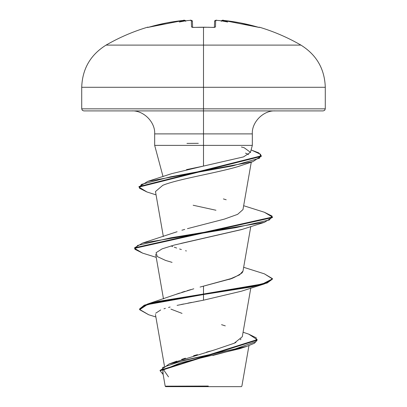 <?xml version="1.0" encoding="UTF-8"?>
<svg xmlns="http://www.w3.org/2000/svg" width="407" height="407" viewBox="0 0 407 407"><rect width="100%" height="100%" fill="white"/><g stroke="black" fill="none" stroke-linecap="round" stroke-linejoin="round"><path stroke-width="0.61" d="M147.482 27.223A1.033 1.033 0 0 1 148.311 27.33A1.033 1.033 0 0 0 147.482 27.223L147.593 27.457L147.482 27.223C132.967 31.588 119.165 37.551 106.074 45.106L203.5 45.106L203.5 87.291L325.285 87.291L203.5 87.291L203.5 108.842L325.285 108.842L203.5 108.842L203.5 110.913L323.214 110.913L203.5 110.913L203.5 133.893L154.675 133.893C155.388 122.115 143.473 110.2 131.7 110.913M192.435 27.411A1.033 0.992 178.5 0 0 191.509 26.974L193.574 27.457A192.297 172.838 -0 0 1 203.5 27.223L203.5 27.223A192.297 172.838 180 0 0 193.574 27.457L191.509 26.974L191.336 20.426L190.069 20.381A194.846 194.103 180 0 0 187.357 20.589A141.193 74.247 146.2 0 0 179.319 22.024A141.193 66.85 -143.3 0 1 184.63 20.589L183.343 20.426L174.817 21.505L166.351 22.955L147.604 27.462M258.689 27.33L259.518 27.223C274.033 31.588 287.835 37.551 300.926 45.106L203.5 45.106L203.5 27.223L203.5 45.106L300.926 45.106C316.539 54.843 324.659 68.905 325.285 87.291L325.285 108.842L324.679 110.307L323.214 110.913M248.952 345.655L241.885 386.09L241.32 386.65L203.5 386.65L203.5 386.131L203.5 386.65L241.32 386.65M208.313 386.055L165.217 386.172L200.641 386.207M186.528 169.627L203.5 166.076L203.5 145.38L154.716 145.38L252.106 145.38M83.786 110.913L203.5 110.913L203.5 108.842L81.715 108.842L82.321 110.307L83.786 110.913L203.5 110.913L203.5 133.893L252.325 133.893L203.5 133.893L203.5 145.38L203.5 133.893L154.675 133.893L154.675 145.38L163.034 176.572M173.092 362.673L215.201 349.705L234.254 343.218L242.287 336.737L250.778 288.151M176.185 294.286L179.584 293.076M181.822 292.333L184.966 291.341M187.195 290.669L190.812 289.621M193.793 288.782L175.788 294.439L147.451 304.065L139.616 308.918L144.256 305.189L157.733 301.47L203.5 294.022L147.451 304.065M243.01 271.031L239.596 274.857L230.845 278.653L200.061 287.067L228.241 279.512C231.12 279.151 235.739 276.938 242.099 272.868L242.984 271.169L250.778 226.567M177.096 231.731L142.608 243.055L235.816 227.655L269.409 219.958L272.12 216.112L264.392 212.261L243.661 205.718M181.914 230.22L184.742 229.406M187.449 228.658L224.313 219.124L237.607 214.357L242.984 209.59L251.272 162.174M164.632 184.61L162.82 185.307C178.734 178.688 222.451 172.069 241.417 165.446C236.625 167.343 223.158 170.655 201.007 175.371L195.736 176.516M162.78 185.327L155.479 191.544L163.339 236.508M242.155 229.39L180.749 243.462M199.344 300.961L195.971 301.592M191.616 302.416L188.085 303.098M183.659 303.983L181.12 304.507M177.076 305.377L203.5 300.188L241.504 291.188L264.397 283.918L203.5 294.536L157.733 301.979L144.256 305.703L139.616 309.427L148.708 314.759M170.111 307.031L168.523 307.448M165.39 308.338L163.975 308.786M160.684 309.971L155.678 313.237M242.847 347.542L212.836 355.453M181.619 359.401L185.45 358.16M193.559 355.749L197.441 354.655M206.42 352.172L210.037 351.165M234.071 343.299L235.953 342.414M240.247 339.728L241.041 338.98M225.3 325.87L221.556 324.679M182.036 313.385L170.915 309.122M155.876 316.967L148.672 314.748L139.637 309.696L147.248 304.639L203.5 294.536L203.5 286.141L203.5 300.188L203.5 294.536L252.243 286.838L267.19 282.987L272.436 279.136L272.436 278.627L267.19 282.473L252.243 286.325L203.5 294.022L262.571 283.933L272.41 278.887L264.392 273.845L243.661 267.297M243.076 332.239L248.667 334.111L256.252 337.841L256.069 341.575L234.92 349.038L169.144 363.96L160.119 370.518M160.104 370.777L163.151 374.486L162.647 367.45L183.567 360.409L246.922 346.332L254.487 343.228L257.138 340.125L160.104 370.777L160.104 370.263L257.138 339.616L248.636 334.101M246.922 346.332L239.565 348.733L180.611 362.81L163.609 369.851L168.513 376.892M252.289 145.38L203.5 145.38L203.5 166.076L171.825 173.611L147.766 181.38L232.524 165.914L259.635 158.181L260.638 154.319L251.109 149.913M81.715 108.842L203.5 108.842L203.5 87.291L81.715 87.291L203.5 87.291L203.5 45.106L106.074 45.106C90.461 54.843 82.341 68.905 81.715 87.291L81.715 108.842M241.417 146.978L244.18 147.741L250.447 152.325L243.498 156.909L203.5 166.076M223.382 198.931L226.195 199.761M171.057 245.914L172.777 246.622M174.293 247.202L176.663 248.036M179.594 248.987L181.374 249.527M185.561 250.732L186.375 250.956M264.362 212.256L272.436 217.043L134.564 247.832L142.608 243.055M139.006 186.833L147.766 181.38M142.638 253.139L134.564 248.346L272.436 217.557L272.436 217.043M147.013 192.002L138.98 187.093L261.319 156.339L261.319 155.825L138.98 186.579L138.98 187.093M251.099 149.949L258.75 152.884L261.319 155.825M264.362 273.835L272.436 278.627M172.069 262.373L165.501 260.399L157.275 256.552L156.09 252.701L162.118 248.855L174.445 245.004L241.499 229.609L264.392 222.339L171.189 237.734L137.597 245.431L134.88 249.282L142.608 253.129L156.222 257.356M215.959 210.246L193.157 205.245M261.299 156.079L252.849 161.665L241.417 165.446M248.555 154.594L245.492 153.108M252.849 161.665L170.569 176.826L141.371 184.412L139.398 188.202L146.983 191.992L156.064 194.867M272.41 217.302L264.392 222.339M272.41 278.881L264.397 283.918M186.961 143.406L198.321 143.325M165.68 386.65L203.5 386.65L165.68 386.65L165.196 386.172L162.749 372.186M258.781 27.355L240.649 22.955L232.183 21.505L223.657 20.426L222.37 20.589A141.193 66.85 143.3 0 1 227.681 22.024A141.193 74.247 -146.2 0 0 219.643 20.589A194.846 194.103 180 0 0 216.931 20.381L215.664 20.426L215.491 26.974L213.426 27.457A192.297 172.838 180 0 0 203.5 27.223A192.297 172.838 -0 0 1 213.426 27.457L215.491 26.974L215.664 20.426L216.931 20.381A194.846 194.103 0 0 1 219.643 20.589L219.236 20.584M185.74 21.322C184.859 20.202 184.056 19.902 183.343 20.426L147.593 27.457A1.033 1.033 -26 0 1 147.919 27.411A1.033 1.033 154 0 0 147.593 27.457L149.644 26.974A194.724 194.658 -0 0 1 183.343 20.426L184.61 20.381A1.033 1.033 -5 0 1 185.592 20.869A1.033 1.033 175 0 0 184.61 20.381L184.63 20.589A141.193 66.85 -143.3 0 0 179.319 22.024A141.193 74.247 146.2 0 1 187.357 20.589L187.764 20.584L187.357 20.589A194.846 194.103 -0 0 1 190.069 20.381L191.336 20.426A1.033 1.028 -1.5 0 1 192.435 21.429L192.592 27.371L192.435 21.429A1.033 1.028 178.5 0 0 191.336 20.426L191.509 26.974A1.033 0.992 -1.5 0 1 192.363 27.325M214.408 27.371L214.565 21.429A1.033 1.028 1.5 0 1 215.664 20.426A1.033 1.028 -178.5 0 0 214.565 21.429C215.44 20.243 216.229 19.897 216.931 20.381L215.949 20.355M219.643 20.589A141.193 74.247 -146.2 0 1 227.681 22.024A141.193 66.85 143.3 0 0 222.37 20.589L221.51 20.884L222.39 20.381A1.033 1.033 -175 0 0 221.408 20.869A1.033 1.033 5 0 1 222.39 20.381L223.657 20.426A194.724 194.658 0 0 1 257.356 26.974L259.407 27.457A1.033 1.033 -154 0 0 259.081 27.411A1.033 1.033 26 0 1 259.407 27.457M258.684 27.33L257.499 27.015M214.637 27.325A1.033 0.992 1.5 0 1 215.491 26.974A1.033 0.992 -178.5 0 0 214.57 27.411M214.596 27.406L212.566 27.376M184.63 20.589L185.49 20.884L184.63 20.589M148.428 27.3L149.496 27.015M209.147 27.254L192.404 27.406M275.3 110.913C263.527 110.2 251.612 122.115 252.325 133.893L252.325 145.38L250.402 152.549M164.433 365.924L155.438 314.458M163.472 298.85L155.693 254.35M176.755 361.146L169.144 363.96M257.138 339.616L257.138 340.13M139.616 308.913L139.616 309.427M134.564 248.346L134.564 247.832M259.076 27.417L223.657 20.426C222.955 19.897 222.156 20.197 221.26 21.322M219.51 20.574L216.931 20.381M223.657 20.426L222.604 20.35M203.5 27.183L213.421 27.411M187.49 20.574L190.069 20.381C190.588 19.867 191.376 20.218 192.435 21.429M192.267 27.289L193.579 27.411M191.132 20.355L192.038 20.63L192.425 21.296M184.432 20.35L185.592 20.869"/></g></svg>
